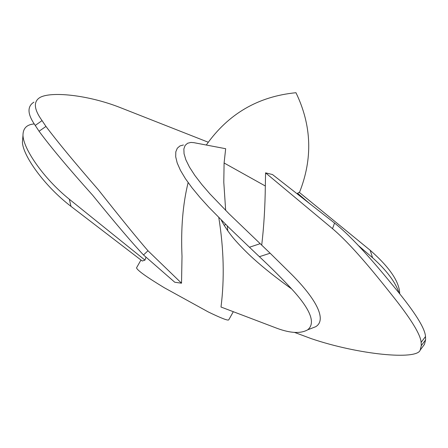 <?xml version="1.0" encoding="UTF-8"?>
<svg xmlns="http://www.w3.org/2000/svg" width="448" height="448" viewBox="0 0 448 448"><rect width="100%" height="100%" fill="white"/><g stroke="black" fill="none" stroke-linecap="round" stroke-linejoin="round"><path stroke-width="0.67" d="M140.963 260.008L136.534 267.842C137.155 270.262 146.412 276.892 164.298 287.739L208.258 311.937C221.362 318.293 228.2 320.919 228.76 319.81L233.318 311.707M146.014 257.146L144.962 260.126L142.274 261.01L70.969 206.36C44.117 185.819 22.82 155.473 22.428 142.19L22.725 138.382M224.134 225.305L225.814 224.521M260.159 243.69L249.452 247.234L259.392 256.693L270.127 253.21L229.118 213.853L209.983 193.967L201.74 184.408L194.818 175.386L189.465 167.11L185.881 159.863L184.044 153.72L183.87 148.91L185.142 145.404L187.566 143.265L190.87 142.43L193.771 142.649L225.674 148.714L224.095 162.999L223.793 182.252L225.663 210.409M188.121 182.588C182.823 204.176 180.79 228.76 182.011 256.334L181.53 283.198L174.765 282.24L143.506 254.957C132.81 243.678 115.842 223.759 92.613 195.194C68.191 167.933 50.344 146.614 39.06 131.247L45.97 126.431L42.05 120.596L35.246 125.44L39.06 131.247M297.343 193.973L297.573 193.234L299.253 192.332L370.166 250.247C389.642 267.35 399.498 281.87 399.717 293.81M261.705 245.162C263.855 227.158 265.065 207.441 265.334 186.01L265.563 172.855L272.502 174.552L334.55 223.059C353.136 237.748 376.225 264.942 395.618 288.77C415.061 312.424 425.023 328.345 425.51 336.549L421.137 342.373L421.266 345.677L425.594 339.914L425.51 336.549M227.27 225.943L227.78 230.849M221.2 219.946C223.614 224.773 227.013 230.014 231.403 235.676C236.846 242.715 247.587 253.467 253.546 258.748C263.894 268.078 276.618 278.163 291.71 289.005C310.587 309.518 315.907 323.126 307.67 329.823C300.793 333.721 290.735 333.278 277.502 328.496L221.004 307.026C224.566 278.846 223.832 249.015 218.792 217.532M144.962 260.126L69.35 199.259L70.969 206.36M34.283 123.939C26.796 124.51 23.027 128.285 22.982 135.262C23.162 148.372 43.193 178.231 69.35 199.259M399.129 293.154C395.528 282.212 386.674 270.407 372.562 257.746L358.59 245.722M309.31 203.33L297.573 193.234M372.562 257.746L370.166 250.247M421.137 342.373C420.51 334.393 410.833 318.69 392.101 295.266C373.341 271.55 351.008 244.294 332.522 228.687L265.563 172.855M332.522 228.687L334.55 223.059M294.526 332.405L311.304 338.654C358.355 354.648 416.931 360.349 420.185 350.123L421.266 345.677M425.594 339.914L424.463 344.366L423.937 345.072M249.452 247.234L228.861 227.494L208.942 207.34L199.976 197.434L191.996 187.762L185.444 178.707L180.46 170.374L177.201 162.982L175.7 156.783L175.806 151.827L177.302 148.221L179.945 145.936L183.439 144.984M291.71 289.005C282.29 278.835 271.522 268.066 259.392 256.693M270.127 253.21L291.743 274.518C315.823 298.682 327.354 319.833 315.644 326.738L309.473 329.134M208.236 142.223L119.526 107.307C87.651 94.886 51.15 91.246 40.046 97.44C33.219 101.522 33.886 109.245 42.05 120.596M35.246 125.44C27.401 114.262 26.964 106.495 33.925 102.15M181.53 283.198L147.98 250.751L143.506 254.957M45.97 126.431C57.266 141.518 74.687 162.585 98.23 189.633C120.747 218.126 137.329 238.498 147.98 250.751M224.095 162.999L265.334 186.01M206.298 145.029C228.256 113.859 258.143 96.426 295.966 92.719C311.73 125.406 312.894 158.67 299.454 192.5M22.428 142.19L22.982 135.262M307.67 329.823L315.644 326.738M420.19 350.123L424.463 344.366"/></g></svg>
